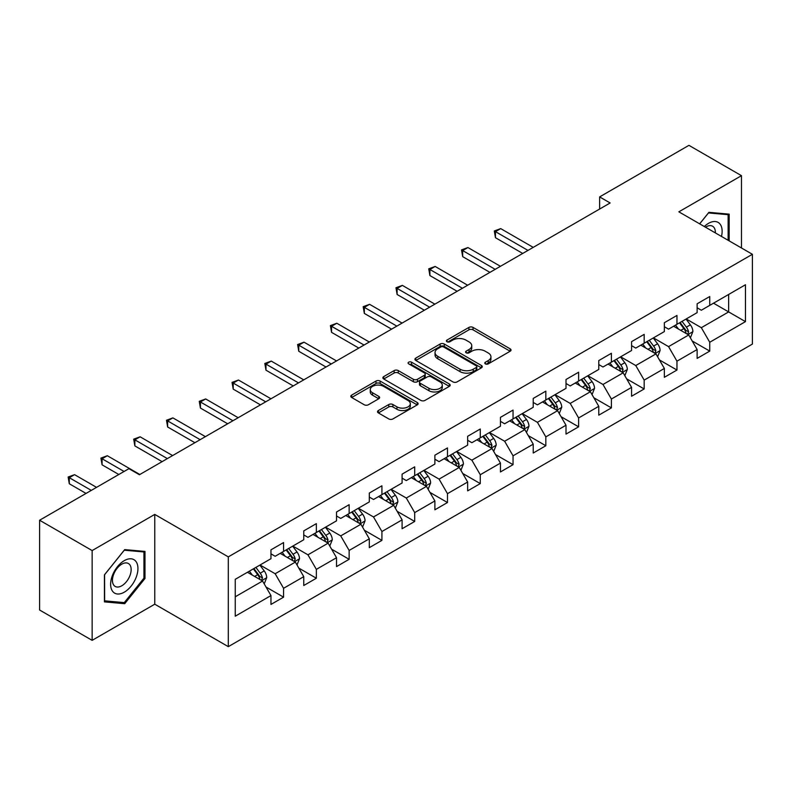<?xml version="1.0" encoding="UTF-8"?>
<svg xmlns="http://www.w3.org/2000/svg" width="792" height="792" viewBox="0 0 792 792"><rect width="100%" height="100%" fill="white"/><g stroke="black" fill="none" stroke-linecap="round" stroke-linejoin="round"><path stroke-width="1.19" d="M485.367 363.884A2.039 1.178 0 0 0 488.258 363.884L510.177 351.232A2.921 1.683 0 0 0 511.028 350.044A2.921 1.683 0 0 0 510.177 348.846L473.042 327.413A2.921 1.683 0 0 0 468.923 327.413L447.005 340.065A2.039 1.178 0 0 0 446.401 340.897A2.039 1.178 0 0 0 447.005 341.738A2.039 1.178 0 0 0 449.896 341.738L452.727 340.095A9.336 5.386 0 0 1 465.924 340.095L469.022 341.887A9.336 5.386 0 0 1 471.755 345.688A9.336 5.386 0 0 1 469.022 349.5L466.191 351.143A2.039 1.178 0 0 0 465.587 351.975A2.039 1.178 0 0 0 466.191 352.806A2.039 1.178 0 0 0 469.072 352.806L471.913 351.173A9.336 5.386 0 0 1 485.11 351.173L488.209 352.955A9.336 5.386 0 0 1 490.941 356.766A9.336 5.386 0 0 1 488.209 360.578L485.367 362.221A2.039 1.178 0 0 0 484.773 363.053A2.039 1.178 0 0 0 485.367 363.884L485.367 362.221M378.368 410.533A2.921 1.683 0 0 0 377.517 411.731A2.921 1.683 0 0 0 378.368 412.919L388.783 418.928A2.921 1.683 0 0 0 392.911 418.928L417.245 404.88A2.921 1.683 0 0 0 418.107 403.692A2.921 1.683 0 0 0 417.245 402.494L380.12 381.061A2.921 1.683 0 0 0 375.992 381.061L351.658 395.119A2.921 1.683 0 0 0 350.807 396.307A2.921 1.683 0 0 0 351.658 397.495L364.241 404.762A2.921 1.683 0 0 0 368.359 404.762L378.784 398.742A2.921 1.683 0 0 0 379.635 397.554A2.921 1.683 0 0 0 378.784 396.366L372.537 392.763A7.801 4.505 0 0 1 370.26 389.575A7.801 4.505 0 0 1 375.071 385.417A7.801 4.505 0 0 1 383.575 386.387L408.019 400.505A7.801 4.505 0 0 1 410.305 403.692A7.801 4.505 0 0 1 405.484 407.85A7.801 4.505 0 0 1 396.98 406.87L392.911 404.524A2.921 1.683 0 0 0 388.783 404.524L378.368 410.533L378.368 412.919M154.757 514.414L92.139 550.569L39.6 520.235L39.6 610.018L92.139 640.352L154.757 604.197L228.304 646.658L228.304 556.875L154.757 514.414L154.757 604.197M741.47 247.985L741.47 175.675L678.853 211.83L752.4 254.291L228.304 556.875M741.47 175.675L688.941 145.342L599.623 196.911L599.623 209.038M39.6 520.235L128.908 468.676L139.422 474.735L610.137 202.97L599.623 196.911M452.935 381.892A2.921 1.683 0 0 0 457.063 381.892L481.397 367.844A2.921 1.683 0 0 0 482.249 366.656A2.921 1.683 0 0 0 481.397 365.458L444.272 344.025A2.921 1.683 0 0 0 440.144 344.025L415.81 358.083A2.921 1.683 0 0 0 414.949 359.271A2.921 1.683 0 0 0 415.81 360.459L452.935 381.892M409.504 364.33A2.039 1.178 0 0 1 411.573 364.617L411.573 362.192L449.321 383.981A2.921 1.683 0 0 1 450.183 385.169A2.921 1.683 0 0 1 449.321 386.357L424.987 400.415A2.921 1.683 0 0 1 420.859 400.415L383.734 378.982L383.734 376.596A2.921 1.683 0 0 0 382.873 377.784A2.921 1.683 0 0 0 383.734 378.982M383.734 376.596L394.149 370.587A2.921 1.683 0 0 1 398.277 370.587L413.335 379.279A2.921 1.683 0 0 0 417.453 379.279L424.363 375.289A2.921 1.683 0 0 0 425.225 374.091A2.921 1.683 0 0 0 424.363 372.903L408.692 363.855A2.039 1.178 0 0 1 408.088 363.023A2.039 1.178 0 0 1 409.355 361.934A2.039 1.178 0 0 1 411.573 362.192M228.304 646.658L752.4 344.075L752.4 254.291M266.023 587.021L283.576 597.158L283.576 588.298L303.752 576.655L303.752 585.506L316.355 578.229L316.355 569.369L336.531 557.726L336.531 566.587L349.143 559.301L349.143 550.45L369.31 538.798L369.31 547.658L381.922 540.372L381.922 531.521L402.098 519.869L402.098 528.729L414.701 521.453L414.701 512.592L434.877 500.95L434.877 509.801L447.48 502.524L447.48 493.663L467.656 482.021L467.656 490.872L480.269 483.595L480.269 474.735L500.445 463.092L500.445 471.953L513.048 464.666L513.048 455.816L533.224 444.163L533.224 453.024L545.827 445.748L545.827 436.887L566.003 425.235L566.003 434.095L578.615 426.819L578.615 417.958L598.782 406.316L598.782 415.166L611.394 407.89L611.394 399.029L631.571 387.387L631.571 396.248L644.173 388.961L644.173 380.111L664.349 368.458L664.349 377.319L676.962 370.032L676.962 361.182L697.128 349.529L697.128 358.39L709.741 351.113L709.741 342.253L745.47 321.631L745.47 284.744L728.65 294.456L728.65 311.919L745.47 321.631M283.576 597.158L270.963 604.435L270.963 595.574L235.244 616.206L235.244 579.318L270.963 558.697L270.963 549.836L283.576 542.56L283.576 551.42L303.752 539.768L303.752 530.907L316.355 523.631L316.355 532.491L336.531 520.839L336.531 511.988L349.143 504.702L349.143 513.562L369.31 501.92L369.31 493.06L381.922 485.783L381.922 494.634L402.098 482.991L402.098 474.131L414.701 466.854L414.701 475.705L434.877 464.062L434.877 455.202L447.48 447.925L447.48 456.786L467.656 445.134L467.656 436.283L480.269 428.997L480.269 437.857L500.445 426.205L500.445 417.354L513.048 410.078L513.048 418.928L533.224 407.286L533.224 398.425L545.827 391.149L545.827 400L566.003 388.357L566.003 379.497L578.615 372.22L578.615 381.081L598.782 369.428L598.782 360.578L611.394 353.291L611.394 362.152L631.571 350.5L631.571 341.649L644.173 334.363L644.173 343.223L664.349 331.581L664.349 322.72L676.962 315.444L676.962 324.294L697.128 312.652L697.128 303.791L709.741 296.515L709.741 305.375L745.47 284.744M280.21 553.361L295.347 562.092L275.171 573.745L260.033 565.003M270.963 553.846L275.171 556.271L283.576 551.42M275.171 573.745L283.576 588.298M295.347 562.092L303.752 576.655M312.998 534.432L328.126 543.163L307.949 554.816L292.822 546.074M303.752 534.917L307.949 537.342L316.355 532.491M307.949 554.816L316.355 569.369M328.126 543.163L336.531 557.726M345.777 515.503L360.904 524.245L340.728 535.887L325.601 527.155M336.531 515.988L340.728 518.413L349.143 513.562M340.728 535.887L349.143 550.45M360.904 524.245L369.31 538.798M378.556 496.574L393.693 505.316L373.517 516.958L358.38 508.226M369.31 497.059L373.517 499.485L381.922 494.634M373.517 516.958L381.922 531.521M393.693 505.316L402.098 519.869M411.335 477.655L426.472 486.387L406.296 498.029L391.169 489.298M402.098 478.14L406.296 480.566L414.701 475.705M406.296 498.029L414.701 512.592M426.472 486.387L434.877 500.95M444.124 458.726L459.251 467.458L439.075 479.111L423.948 470.369M434.877 459.212L439.075 461.637L447.48 456.786M439.075 479.111L447.48 493.663M459.251 467.458L467.656 482.021M476.903 439.798L492.03 448.529L471.864 460.182L456.727 451.45M467.656 440.283L471.864 442.708L480.269 437.857M471.864 460.182L480.269 474.735M492.03 448.529L500.445 463.092M509.682 420.869L524.819 429.611L504.643 441.253L489.515 432.521M500.445 421.354L504.643 423.779L513.048 418.928M504.643 441.253L513.048 455.816M524.819 429.611L533.224 444.163M542.471 401.94L557.598 410.682L537.422 422.324L522.294 413.592M533.224 402.435L537.422 404.861L545.827 400M537.422 422.324L545.827 436.887M557.598 410.682L566.003 425.235M575.249 383.021L590.377 391.753L570.21 403.405L555.073 394.663M566.003 383.506L570.21 385.932L578.615 381.081M570.21 403.405L578.615 417.958M590.377 391.753L598.782 406.316M608.028 364.092L623.165 372.824L602.989 384.476L587.862 375.735M598.782 364.577L602.989 367.003L611.394 362.152M602.989 384.476L611.394 399.029M623.165 372.824L631.571 387.387M640.817 345.163L655.944 353.905L635.768 365.548L620.641 356.816M631.571 345.649L635.768 348.074L644.173 343.223M635.768 365.548L644.173 380.111M655.944 353.905L664.349 368.458M673.596 326.235L688.723 334.976L668.557 346.619L653.42 337.887M664.349 326.72L668.557 329.155L676.962 324.294M668.557 346.619L676.962 361.182M688.723 334.976L697.128 349.529M713.523 303.188L728.65 311.919L701.336 327.69L686.209 318.958M697.128 307.801L701.336 310.226L709.741 305.375M701.336 327.69L709.741 342.253M92.139 550.569L92.139 640.352M235.244 596.792L262.558 581.021L247.431 572.279M262.558 581.021L270.963 595.574M692.198 340.976L709.741 351.113M659.409 359.905L676.962 370.032M626.63 378.833L644.173 388.961M593.851 397.762L611.394 407.89M561.063 416.691L578.615 426.819M528.284 435.61L545.827 445.748M495.505 454.539L513.048 464.666M462.716 473.467L480.269 483.595M429.937 492.396L447.48 502.524M397.158 511.315L414.701 521.453M364.37 530.244L381.922 540.372M331.591 549.173L349.143 559.301M298.812 568.102L316.355 578.229M729.175 240.887L729.175 214.147L708.899 212.335L699.653 223.839M104.425 601.88L124.71 603.692L144.985 578.467L144.985 551.42L124.71 549.608L104.425 574.843L104.425 601.88M143.936 577.853L144.985 578.467M122.562 602.455L124.71 603.692M486.189 364.172L488.209 363.003A9.336 5.386 0 0 0 490.941 359.192L490.941 356.766M471.755 345.688L471.755 348.124A9.336 5.386 0 0 1 469.022 351.935L467.003 353.093M510.137 351.252L473.042 329.838A2.921 1.683 0 0 0 468.923 329.838L447.817 342.025M481.358 367.864L444.272 346.45A2.921 1.683 0 0 0 440.144 346.45L415.84 360.479M476.24 367.488A2.039 1.178 0 0 0 476.843 366.656A2.039 1.178 0 0 0 476.24 365.815L443.649 347.005A2.039 1.178 0 0 0 440.768 347.005L437.768 348.728A9.336 5.386 0 0 0 435.036 352.539A9.336 5.386 0 0 0 437.768 356.351L460.053 369.211A9.336 5.386 0 0 0 473.25 369.211L476.24 367.488L476.24 369.913A2.039 1.178 0 0 0 476.843 369.082L476.843 366.656M435.036 352.539L435.036 354.964A9.336 5.386 0 0 0 437.768 358.776L437.768 356.351M476.24 369.913L473.25 371.636A9.336 5.386 0 0 1 460.053 371.636L437.768 358.776M383.773 379.002L394.149 373.012L394.149 370.587M425.225 374.091L425.225 376.527A2.921 1.683 0 0 1 424.363 377.715L417.453 381.704A2.921 1.683 0 0 1 413.335 381.704L398.277 373.012A2.921 1.683 0 0 0 394.149 373.012M411.573 364.617L449.282 386.387M428.957 388.298A7.801 4.505 0 0 0 437.461 389.278A7.801 4.505 0 0 0 442.273 385.11A7.801 4.505 0 0 0 439.986 381.922L431.383 376.952A2.921 1.683 0 0 0 427.254 376.952L420.344 380.942A2.921 1.683 0 0 0 419.493 382.13A2.921 1.683 0 0 0 420.344 383.328L428.957 388.298L428.957 390.723A7.801 4.505 0 0 0 437.461 391.703A7.801 4.505 0 0 0 442.273 387.536L442.273 385.11M419.493 382.13L419.493 384.556A2.921 1.683 0 0 0 420.344 385.753L420.344 383.328M428.957 390.723L420.344 385.753M410.305 403.692L410.305 406.118A7.801 4.505 0 0 1 405.484 410.276A7.801 4.505 0 0 1 396.98 409.306L392.911 406.949A2.921 1.683 0 0 0 388.783 406.949L378.408 412.939M370.26 389.575L370.26 392A7.801 4.505 0 0 0 372.537 395.188L372.537 392.763M378.744 398.772L372.537 395.188M417.206 404.9L380.12 383.486A2.921 1.683 0 0 0 375.992 383.486L351.697 397.515M690.386 337.847L692.891 331.551A7.87 4.544 -120 0 0 690.376 324.849L686.04 319.057M678.477 329.056L675.527 325.126M533.224 247.381L500.712 228.611L495.455 231.64L495.455 237.709L522.71 253.44M687.505 334.273L688.634 331.888A7.87 4.544 -120 0 0 686.377 327.155L682.041 321.364M680.071 322.502L684.882 328.928A4.01 2.317 60 0 1 685.615 330.145L688.634 331.888M679.526 322.819L683.862 328.611A7.87 4.544 60 0 1 686.11 333.343M495.455 237.709L494.307 230.977L527.967 250.411M494.307 230.977L500.712 228.611M699.692 223.859L708.484 212.929L728.125 214.681L728.125 240.283M721.482 236.442A19.315 11.157 120 0 0 718.136 222.404A19.315 11.157 120 0 0 704.306 226.522M726.828 213.929L728.125 214.681M715.334 232.888A13.226 7.633 120 0 0 712.602 226.235A13.226 7.633 120 0 0 705.484 227.205M124.285 592.178A19.315 11.157 120 0 0 137.947 568.527A19.315 11.157 120 0 0 124.285 560.637A19.315 11.157 120 0 0 110.632 584.298A19.315 11.157 120 0 0 124.285 592.178M121.8 585.773A13.226 7.633 120 0 0 130.442 574.121A13.226 7.633 120 0 0 128.413 563.518A13.226 7.633 120 0 0 121.8 564.171A13.226 7.633 120 0 0 113.157 575.833A13.226 7.633 120 0 0 115.186 586.427A13.226 7.633 120 0 0 121.8 585.773M104.643 574.655L124.285 550.212L143.936 551.965L143.936 578.16L124.285 602.603L104.643 600.851L104.594 574.626M142.629 551.212L143.936 551.965M657.607 356.776L660.102 350.48A7.87 4.544 -120 0 0 657.588 343.777L653.251 337.986M645.698 347.985L642.748 344.045M500.435 266.3L467.933 247.54L462.677 250.569L462.677 256.638L489.931 272.369M654.727 353.192L655.855 350.816A7.87 4.544 -120 0 0 653.598 346.074L649.262 340.293M647.292 341.431L652.103 347.846A4.01 2.317 60 0 1 652.826 349.064L655.855 350.816M646.737 341.748L651.073 347.53A7.87 4.544 60 0 1 653.331 352.272M462.677 256.638L461.518 249.906L495.188 269.339M461.518 249.906L467.933 247.54M624.819 375.705L627.323 369.409A7.87 4.544 -120 0 0 624.809 362.696L620.473 356.905M612.909 366.904L609.969 362.974M467.656 285.229L435.145 266.458L429.898 269.498L429.898 275.567L457.152 291.298M621.948 372.121L623.066 369.745A7.87 4.544 -120 0 0 620.819 365.003L616.483 359.212M614.503 360.35L619.314 366.775A4.01 2.317 60 0 1 620.047 367.993L623.066 369.745M613.958 360.667L618.295 366.458A7.87 4.544 60 0 1 620.552 371.2M429.898 275.567L428.739 268.825L462.399 288.268M428.739 268.825L435.145 266.458M592.04 394.634L594.544 388.327A7.87 4.544 -120 0 0 592.03 381.625L587.694 375.834M580.13 385.833L577.18 381.902M434.877 304.158L402.366 285.387L397.119 288.427L397.119 294.485L424.363 310.226M589.159 391.05L590.288 388.664A7.87 4.544 -120 0 0 588.03 383.932L583.694 378.14M581.724 379.279L586.535 385.704A4.01 2.317 60 0 1 587.268 386.922L590.288 388.664M581.179 379.596L585.516 385.387A7.87 4.544 60 0 1 587.763 390.119M397.119 294.485L395.96 287.753L429.62 307.187M395.96 287.753L402.366 285.387M559.261 413.553L561.756 407.256A7.87 4.544 -120 0 0 559.241 400.554L554.905 394.762M547.351 404.762L544.401 400.831M402.088 323.087L369.587 304.316L364.33 307.345L364.33 313.414L391.585 329.155M556.38 409.979L557.509 407.593A7.87 4.544 -120 0 0 555.251 402.861L550.915 397.069M548.945 398.208L553.757 404.633A4.01 2.317 60 0 1 554.479 405.851L557.509 407.593M548.391 398.524L552.727 404.316A7.87 4.544 60 0 1 554.984 409.048M364.33 313.414L363.172 306.682L396.841 326.116M363.172 306.682L369.587 304.316M526.472 432.482L528.977 426.185A7.87 4.544 -120 0 0 526.462 419.483L522.126 413.691M514.562 423.69L511.622 419.76M369.31 342.015L336.808 323.245L331.551 326.274L331.551 332.343L358.806 348.074M523.601 428.908L524.73 426.522A7.87 4.544 -120 0 0 522.472 421.78L518.136 415.998M516.156 417.137L520.968 423.552A4.01 2.317 60 0 1 521.7 424.779L524.73 426.522M515.612 417.453L519.948 423.245A7.87 4.544 60 0 1 522.205 427.977M331.551 332.343L330.393 325.611L364.063 345.045M330.393 325.611L336.808 323.245M493.693 451.41L496.198 445.114A7.87 4.544 -120 0 0 493.683 438.402L489.347 432.62M481.783 442.619L478.833 438.679M336.531 360.934L304.019 342.174L298.772 345.203L298.772 351.272L326.027 367.003M490.812 447.827L491.941 445.45A7.87 4.544 -120 0 0 489.694 440.708L485.347 434.917M483.377 436.055L488.189 442.481A4.01 2.317 60 0 1 488.921 443.698L491.941 445.45M482.833 436.372L487.169 442.164A7.87 4.544 60 0 1 489.416 446.906M298.772 351.272L297.614 344.53L331.274 363.974M297.614 344.53L304.019 342.174M460.914 470.339L463.409 464.043A7.87 4.544 -120 0 0 460.894 457.33L456.558 451.539M449.005 461.538L446.054 457.608M303.752 379.863L271.24 361.093L265.983 364.132L265.983 370.191L293.238 385.932M458.033 466.755L459.162 464.369A7.87 4.544 -120 0 0 456.905 459.637L452.569 453.846M450.599 454.984L455.41 461.409A4.01 2.317 60 0 1 456.133 462.627L459.162 464.369M450.044 455.301L454.38 461.092A7.87 4.544 60 0 1 456.637 465.835M265.983 370.191L264.825 363.459L298.495 382.892M264.825 363.459L271.24 361.093M428.135 489.258L430.63 482.962A7.87 4.544 -120 0 0 428.116 476.259L423.779 470.468M416.216 480.467L413.275 476.537M270.963 398.792L238.461 380.021L233.204 383.051L233.204 389.12L260.459 404.861M425.255 485.684L426.383 483.298A7.87 4.544 -120 0 0 424.126 478.566L419.79 472.774M417.81 473.913L422.621 480.338A4.01 2.317 60 0 1 423.354 481.556L426.383 483.298M417.265 474.23L421.601 480.021A7.87 4.544 60 0 1 423.859 484.753M233.204 389.12L232.046 382.387L265.716 401.821M232.046 382.387L238.461 380.021M395.347 508.187L397.851 501.89A7.87 4.544 -120 0 0 395.337 495.188L391 489.397M383.437 499.396L380.487 495.465M238.184 417.721L205.672 398.95L200.425 401.98L200.425 408.048L227.68 423.779M392.466 504.613L393.594 502.227A7.87 4.544 -120 0 0 391.347 497.495L387.001 491.703M385.031 492.842L389.842 499.267A4.01 2.317 60 0 1 390.575 500.485L393.594 502.227M384.486 493.159L388.822 498.95A7.87 4.544 60 0 1 391.08 503.682M200.425 408.048L199.267 401.316L232.927 420.75M199.267 401.316L205.672 398.95M362.568 527.116L365.062 520.819A7.87 4.544 -120 0 0 362.558 514.107L358.212 508.325M350.658 518.324L347.708 514.384M205.405 436.639L172.894 417.879L167.637 420.908L167.637 426.977L194.891 442.708M359.687 523.532L360.815 521.156A7.87 4.544 -120 0 0 358.558 516.414L354.222 510.632M352.252 511.771L357.063 518.186A4.01 2.317 60 0 1 357.786 519.404L360.815 521.156M351.697 512.087L356.044 517.869A7.87 4.544 60 0 1 358.291 522.611M167.637 426.977L166.488 420.245L200.148 439.679M166.488 420.245L172.894 417.879M329.789 546.044L332.284 539.748A7.87 4.544 -120 0 0 329.769 533.036L325.433 527.244M317.869 537.243L314.929 533.313M172.616 455.568L140.115 436.798L134.858 439.837L134.858 445.906L162.113 461.637M326.908 542.461L328.037 540.085A7.87 4.544 -120 0 0 325.779 535.342L321.443 529.551M319.473 530.689L324.284 537.115A4.01 2.317 60 0 1 325.007 538.332L328.037 540.085M318.919 531.006L323.255 536.798A7.87 4.544 60 0 1 325.512 541.54M134.858 445.906L133.7 439.164L167.369 458.608M133.7 439.164L140.115 436.798M297 564.973L299.505 558.667A7.87 4.544 -120 0 0 296.99 551.965L292.654 546.173M285.09 556.172L282.14 552.242M139.838 474.497L107.326 455.727L102.079 458.766L102.079 464.825L118.82 474.497M294.119 561.389L295.248 559.003A7.87 4.544 -120 0 0 293 554.271L288.654 548.48M286.684 549.618L291.496 556.043A4.01 2.317 60 0 1 292.228 557.261L295.248 559.003M286.14 549.935L290.476 555.727A7.87 4.544 60 0 1 292.733 560.459M102.079 464.825L100.921 458.093L124.077 471.468M100.921 458.093L107.326 455.727M264.221 583.892L266.716 577.596A7.87 4.544 -120 0 0 264.211 570.893L259.865 565.102M252.311 575.101L249.361 571.171M96.545 487.357L74.547 474.655L69.29 477.685L69.29 483.754L86.041 493.426M261.34 580.318L262.469 577.932A7.87 4.544 -120 0 0 260.212 573.2L255.875 567.409M253.905 568.547L258.717 574.972A4.01 2.317 60 0 1 259.449 576.19L262.469 577.932M253.351 568.864L257.697 574.655A7.87 4.544 60 0 1 259.944 579.388M69.29 483.754L68.142 477.022L91.298 490.387M68.142 477.022L74.547 474.655M488.209 363.003L488.209 360.578M466.191 352.806L466.191 351.143M469.022 351.935L469.022 349.5M447.005 341.738L447.005 340.065M468.923 329.838L468.923 327.413M473.042 329.838L473.042 327.413M510.177 351.232L510.177 348.846M415.81 360.459L415.81 358.083M440.144 346.45L440.144 344.025M444.272 346.45L444.272 344.025M481.397 367.844L481.397 365.458M460.053 371.636L460.053 369.211M473.25 371.636L473.25 369.211M398.277 373.012L398.277 370.587M413.335 381.704L413.335 379.279M417.453 381.704L417.453 379.279M424.363 377.715L424.363 375.289M449.321 386.357L449.321 383.981M388.783 406.949L388.783 404.524M392.911 406.949L392.911 404.524M396.98 409.306L396.98 406.87M378.784 398.742L378.784 396.366M351.658 397.495L351.658 395.119M375.992 383.486L375.992 381.061M380.12 383.486L380.12 381.061M417.245 404.88L417.245 402.494M687.951 334.521L692.832 331.709M686.377 327.155L690.376 324.849M680.783 330.383L683.862 328.611M655.172 353.45L660.053 350.628M653.598 346.074L657.588 343.777M647.995 349.312L651.073 347.53M622.383 372.379L627.274 369.557M620.819 365.003L624.809 362.696M615.216 368.24L618.295 366.458M589.604 391.307L594.485 388.486M588.03 383.932L592.03 381.625M582.437 387.169L585.516 385.387M556.826 410.236L561.706 407.415M555.251 402.861L559.241 400.554M549.648 406.088L552.727 404.316M524.037 429.155L528.927 426.334M522.472 421.78L526.462 419.483M516.869 425.017L519.948 423.245M491.258 448.084L496.138 445.262M489.694 440.708L493.683 438.402M484.09 443.946L487.169 442.164M458.479 467.013L463.36 464.191M456.905 459.637L460.894 457.33M451.301 462.875L454.38 461.092M425.69 485.942L430.581 483.12M424.126 478.566L428.116 476.259M418.522 481.793L421.601 480.021M392.911 504.86L397.792 502.039M391.347 497.495L395.337 495.188M385.744 500.722L388.822 498.95M360.132 523.789L365.013 520.968M358.558 516.414L362.558 514.107M352.955 519.651L356.044 517.869M327.343 542.718L332.234 539.897M325.779 535.342L329.769 533.036M320.176 538.58L323.255 536.798M294.565 561.647L299.455 558.825M293 554.271L296.99 551.965M287.397 557.509L290.476 555.727M261.786 580.566L266.666 577.754M260.212 573.2L264.211 570.893M254.608 576.428L257.697 574.655"/></g></svg>
